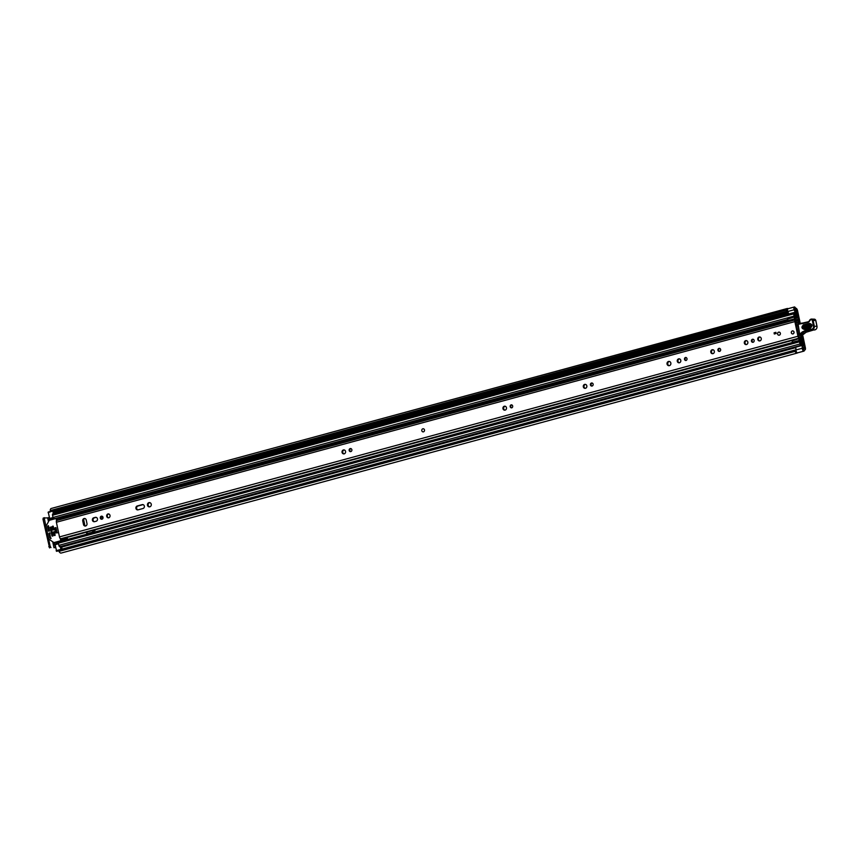 <?xml version="1.0" encoding="UTF-8"?>
<svg xmlns="http://www.w3.org/2000/svg" width="860" height="860" viewBox="0 0 860 860"><rect width="100%" height="100%" fill="white"/><g stroke="black" fill="none" stroke-linecap="round" stroke-linejoin="round"><path stroke-width="1.29" d="M58.792 550.088L794.833 350.095L795.016 351.385L58.974 551.378L58.996 549.959M50.288 510.571L786.298 310.03L786.663 311.331L50.622 511.313L50.288 510.571M794.414 306.977L794.586 306.998A2.171 0.914 74.8 0 0 794.339 306.988A2.171 0.914 74.8 0 0 793.952 309.041A2.171 0.914 74.8 0 0 794.167 309.772L795.242 312.642L795.769 312.148L794.909 308.568A3.021 1.268 -105.2 0 1 795.382 309.138A2.171 0.914 74.8 0 0 796.177 309.783L799.22 321.769A1.806 0.763 -105.2 0 1 799.295 322.425L799.327 323.532M788.244 308.719A2.171 0.914 74.8 0 0 788.007 308.719A2.171 0.914 74.8 0 0 787.62 310.761A2.171 0.914 74.8 0 0 787.835 311.492L788.76 313.975M804.519 350.063L804.906 349.956A2.472 1.043 -105.2 0 0 805.347 347.623L803.014 336.583A3.623 1.526 74.8 0 0 802.735 335.55L802.122 335.851A1.806 0.763 -105.2 0 1 802.316 336.507L804.326 348.44A2.171 0.914 74.8 0 0 804.207 348.45A2.171 0.914 74.8 0 0 803.788 349.02A3.021 1.268 -105.2 0 1 803.552 349.558L802.154 345.44L795.812 347.16L795.941 349.977A2.171 0.914 74.8 0 0 796.038 350.697A2.171 0.914 74.8 0 0 797.542 352.847L803.885 351.127L797.435 352.858M802.154 345.44L802.272 348.257A2.171 0.914 74.8 0 0 802.369 348.977A2.171 0.914 74.8 0 0 803.885 351.127M54.61 513.452L53.976 511.603M49.407 520.289L49.16 517.569M55.459 547.444L54.105 542.553A0.602 0.537 92.8 0 1 53.728 542.466L48.902 539.188A0.602 0.537 92.8 0 1 48.654 538.812L46.042 526.417A0.602 0.537 92.8 0 1 46.117 525.954L49.117 520.547A0.602 0.537 92.8 0 1 49.45 520.279L55.567 518.612A0.602 0.537 92.8 0 1 56.222 519.053L56.545 520.601M62.114 549.067L61.694 547.067M794.565 306.934A4.579 1.935 -105.2 0 1 795.64 308.084L795.973 308.267A2.472 1.043 -105.2 0 1 797.564 310.729L799.897 321.758A3.623 1.526 74.8 0 1 800.058 323.059L800.069 323.381M802.735 335.55L801.541 334.626L798.403 335.185M801.993 335.518L800.477 334.626M49.794 519.15L53.245 518.214L49.794 519.15L48.224 512.055L786.663 311.331M786.739 311.417L787.007 311.288A3.021 1.268 74.8 0 1 787.524 310.062M794.833 350.095L58.835 550.013M58.899 549.938L795.199 350.181A3.021 1.268 74.8 0 0 796.263 351.482M804.906 349.956A2.472 1.043 -105.2 0 1 804.766 349.966L804.498 350.127A4.579 1.935 -105.2 0 1 803.896 351.192M788.115 308.686A4.579 1.935 74.8 0 0 787.244 308.504L51.202 508.486A4.579 1.935 74.8 0 0 50.256 510.023M787.244 308.504A4.579 1.935 74.8 0 0 786.298 310.03M795.016 351.385A4.579 1.935 74.8 0 0 797.177 353.073A4.579 1.935 74.8 0 0 797.457 352.944M58.974 551.378A4.579 1.935 74.8 0 0 61.135 553.066L797.177 353.073M48.859 517.655L47.666 517.849L48.483 521.697M52.707 541.768L53.965 547.712L55.147 547.519M53.965 547.712L55.502 547.648M49.579 547.938L43 519.214L43.215 518.075L47.666 517.849M43.215 518.075L44.526 517.731M44.58 517.709L44.376 518.849L43 519.214M48.805 546.745L50.17 546.369L44.376 518.849M50.17 546.369L50.944 547.573M794.382 312.868L795.242 312.642M423.131 431.892A1.569 1.408 -87.2 0 0 423.292 428.764A1.569 1.408 92.8 0 1 423.109 431.892A1.569 1.408 92.8 0 1 423.26 428.753M85.645 525.976A1.989 1.784 -87.2 0 0 86.978 523.568L86.226 519.999A1.989 1.784 -87.2 0 0 82.743 520.945L83.495 524.514A1.989 1.784 -87.2 0 0 85.645 525.976M101.329 516.204A1.537 1.387 -87.2 0 0 101.964 519.193A1.537 1.387 -87.2 0 0 101.727 516.161A1.537 1.387 -87.2 0 0 101.329 516.204M102.071 516.226A1.537 1.387 -87.2 0 0 101.921 519.203M107.951 513.947A1.989 1.784 -87.2 0 0 108.758 517.806A1.989 1.784 -87.2 0 0 107.951 513.947M108.79 513.947A1.989 1.784 -87.2 0 0 108.596 517.838M148.941 502.648A2.139 1.924 -87.2 0 0 149.275 506.873A2.139 1.924 -87.2 0 0 151.296 504.519A2.139 1.924 -87.2 0 0 148.941 502.648M149.823 502.638A2.139 1.924 -87.2 0 0 149.619 506.852M350.203 448.587A1.537 1.387 -87.2 0 0 350.439 451.618A1.537 1.387 -87.2 0 0 351.89 449.93A1.537 1.387 -87.2 0 0 350.203 448.587M350.934 448.608A1.537 1.387 -87.2 0 0 350.783 451.586M343.409 449.963A1.989 1.784 -87.2 0 0 343.71 453.887A1.989 1.784 -87.2 0 0 345.591 451.704A1.989 1.784 -87.2 0 0 343.409 449.963M344.247 449.963A1.989 1.784 -87.2 0 0 344.054 453.865M511.119 404.866A1.537 1.387 -87.2 0 0 511.743 407.844A1.537 1.387 -87.2 0 0 511.119 404.866M511.85 404.888A1.537 1.387 -87.2 0 0 511.7 407.866M504.315 406.242A1.989 1.784 -87.2 0 0 504.627 410.166A1.989 1.784 -87.2 0 0 506.508 407.984A1.989 1.784 -87.2 0 0 504.315 406.242M505.164 406.242A1.989 1.784 -87.2 0 0 504.971 410.145M591.465 383.033A1.537 1.387 -87.2 0 0 591.701 386.065A1.537 1.387 -87.2 0 0 593.163 384.377A1.537 1.387 -87.2 0 0 591.465 383.033M592.196 383.055A1.537 1.387 -87.2 0 0 592.056 386.033M584.671 384.409A1.989 1.784 -87.2 0 0 584.983 388.333A1.989 1.784 -87.2 0 0 586.864 386.151A1.989 1.784 -87.2 0 0 584.671 384.409M585.52 384.409A1.989 1.784 -87.2 0 0 585.327 388.312M685.442 357.502A1.537 1.387 -87.2 0 0 686.065 360.48A1.537 1.387 -87.2 0 0 685.442 357.502M686.172 357.523A1.537 1.387 -87.2 0 0 686.022 360.49M678.637 358.878A1.989 1.784 -87.2 0 0 678.948 362.802A1.989 1.784 -87.2 0 0 680.83 360.619A1.989 1.784 -87.2 0 0 678.637 358.878M679.486 358.878A1.989 1.784 -87.2 0 0 679.292 362.78M668.532 361.469A2.139 1.924 -87.2 0 0 668.854 365.693A2.139 1.924 -87.2 0 0 670.886 363.339A2.139 1.924 -87.2 0 0 668.532 361.469M669.413 361.469A2.139 1.924 -87.2 0 0 669.209 365.672M718.96 348.386A1.537 1.387 -87.2 0 0 719.196 351.417A1.537 1.387 -87.2 0 0 720.659 349.73A1.537 1.387 -87.2 0 0 718.96 348.386M719.691 348.408A1.537 1.387 -87.2 0 0 719.551 351.385M712.166 349.773A1.989 1.784 -87.2 0 0 712.478 353.696A1.989 1.784 -87.2 0 0 714.359 351.514A1.989 1.784 -87.2 0 0 712.166 349.773M713.015 349.773A1.989 1.784 -87.2 0 0 712.822 353.675M745.684 340.657A1.989 1.784 -87.2 0 0 745.996 344.581A1.989 1.784 -87.2 0 0 747.878 342.398A1.989 1.784 -87.2 0 0 745.684 340.657M746.534 340.657A1.989 1.784 -87.2 0 0 746.34 344.559M752.489 339.281A1.537 1.387 -87.2 0 0 752.726 342.312A1.537 1.387 -87.2 0 0 754.177 340.625A1.537 1.387 -87.2 0 0 752.489 339.281M753.22 339.302A1.537 1.387 -87.2 0 0 753.07 342.28M759.1 337.023A1.989 1.784 -87.2 0 0 759.412 340.936A1.989 1.784 -87.2 0 0 759.606 336.959A1.989 1.784 -87.2 0 0 759.1 337.023M759.95 337.012A1.989 1.784 -87.2 0 0 759.756 340.915M778.665 332.132A1.569 1.408 -87.2 0 0 778.913 335.228A1.569 1.408 -87.2 0 0 779.063 332.089A1.569 1.408 -87.2 0 0 778.665 332.132M792.361 330.896A1.569 1.408 -87.2 0 0 792.995 333.938A1.569 1.408 -87.2 0 0 792.361 330.896M96.116 521.246A1.989 1.784 -87.2 0 0 95.804 517.322A1.989 1.784 -87.2 0 0 95.299 517.376L93.772 517.795A1.989 1.784 -87.2 0 0 94.084 521.719A1.989 1.784 -87.2 0 0 94.589 521.654L96.116 521.246M142.996 508.507A1.989 1.784 -87.2 0 0 142.685 504.583A1.989 1.784 -87.2 0 0 142.179 504.637L137.278 505.97A1.989 1.784 -87.2 0 0 137.578 509.894A1.989 1.784 -87.2 0 0 138.084 509.84L142.996 508.507M794.866 321.608L797.951 336.249A1.87 0.785 74.8 0 0 799.262 338.087A1.87 0.785 74.8 0 0 799.606 337.647A2.558 1.075 -105.2 0 1 800.079 337.034A2.558 1.075 -105.2 0 1 801.219 337.851L801.144 336.325A4.128 1.742 -105.2 0 0 799.671 335.518A4.128 1.742 -105.2 0 0 798.908 336.507L795.726 321.436A4.128 1.742 -105.2 0 0 797.424 322.543A4.128 1.742 -105.2 0 0 798.091 321.844L797.521 320.296A2.558 1.075 -105.2 0 1 797.016 321.027A2.558 1.075 -105.2 0 1 795.962 320.339A1.87 0.785 74.8 0 0 795.188 319.845A1.87 0.785 74.8 0 0 794.866 321.608L56.395 522.256L59.48 536.898A1.87 0.785 74.8 0 0 60.77 538.747L66.317 537.242A1.87 0.785 74.8 0 0 66.328 537.231L799.262 338.087M776.161 333.497L774.312 334.002L774.064 332.831L775.913 332.325L776.161 333.497M143.029 504.637A1.989 1.784 -87.2 0 0 142.868 504.669L137.965 506.013A1.989 1.784 -87.2 0 0 137.933 509.873M96.148 517.376A1.989 1.784 -87.2 0 0 95.987 517.408L94.46 517.827A1.989 1.784 -87.2 0 0 94.428 521.697M84.925 518.537A1.989 1.784 -87.2 0 0 83.431 520.977L84.183 524.557A1.989 1.784 -87.2 0 0 85.484 526.008M68.123 536.747A2.558 1.075 -105.2 0 1 68.295 536.995L792.329 340.334M56.921 520.494A1.87 0.785 74.8 0 0 56.728 520.494A1.87 0.785 74.8 0 0 56.395 522.256M57.512 519.902L57.491 518.774L62.769 517.333L62.791 518.462L57.469 520.289M67.359 539.123L66.897 537.973L61.619 539.403L62.081 540.564L67.359 539.123L67.403 537.403A2.827 1.193 74.8 0 0 67.22 536.995M61.619 539.403L61.006 538.683M66.897 537.973L66.284 537.242M63.543 518.634L62.769 517.333M774.806 333.863L774.064 332.831M774.591 332.852L775.946 332.487M796.382 325.575A1.204 1.086 92.8 0 1 796.424 325.575A0.602 0.537 -87.2 0 0 797.317 325.983L798.058 325.66M797.886 325.725A0.602 0.537 -87.2 0 0 797.886 325.736A0.602 0.537 -87.2 0 1 797.876 325.65L796.424 325.575M799.692 334.11L798.274 334.529M811.066 329.821L811.259 329.229A2.408 2.171 -87.2 0 0 813.506 326.262L817 326.284C817.161 328.509 816.204 329.735 814.14 329.971A3.021 2.709 -87.2 0 0 816.936 326.273L815.774 320.511L813.13 320.382L814.291 326.144A3.021 2.709 92.8 0 1 811.485 329.842L811.066 329.821A34.368 30.885 -87.2 0 0 803.509 332.143A6.031 5.418 -87.2 0 0 801.853 333.347A6.031 5.418 92.8 0 1 800.477 334.4A0.602 0.537 92.8 0 1 800.219 334.465L798.37 335.002M809.873 324.241L804.014 325.575C802.401 327.026 802.584 328.058 804.562 328.671L811.281 326.714L811.367 324.973L809.475 323.403C812.507 324.349 812.786 325.929 810.313 328.144L804.455 329.477C801.423 328.531 801.154 326.95 803.627 324.747L809.475 323.403M811.335 326.617L804.852 328.369C803.283 327.875 803.143 327.058 804.422 325.918L811.313 324.94M803.756 334.121L799.983 333.841A5.429 4.88 -87.2 0 0 801.219 332.895A6.633 5.966 92.8 0 1 803.046 331.573A34.97 31.422 92.8 0 1 810.787 329.197L811.259 329.229M815.506 320.651L815.774 320.511A1.688 1.516 -87.2 0 0 814.366 319.178L811.356 319.082A1.688 1.516 92.8 0 1 813.13 320.382L812.334 320.5A1.086 0.978 -87.2 0 0 811.195 319.662L811.001 319.705A1.989 1.784 -87.2 0 0 809.744 320.78A3.021 2.709 92.8 0 1 807.841 322.403L798.166 324.349L799.649 333.97A0.602 0.602 0 0 0 800.219 334.465A0.602 0.537 92.8 0 1 799.714 333.992L797.833 324.478L799.854 323.425L798.295 323.769A0.602 0.602 0 0 0 797.833 324.478L799.703 333.938M809.486 320.597A2.408 2.171 -87.2 0 1 808.002 321.823L802.498 323.629M799.908 323.403L802.638 323.048L799.725 323.983M803.079 334.529L801.875 334.099L803.079 334.529M804.809 326.746L804.96 327.563L810.808 326.219L810.668 325.402L804.809 326.746L804.422 325.918M794.049 332.046A1.569 1.408 92.8 0 1 791.308 332.788A1.569 1.408 92.8 0 1 794.049 332.046M780.353 333.282A1.569 1.408 92.8 0 1 777.612 334.035A1.569 1.408 92.8 0 1 780.353 333.282M797.381 316.276L796.865 313.997A4.279 1.806 -105.2 0 1 796.048 315.093A4.279 1.806 -105.2 0 1 794.253 313.879L794.726 316.168A3.827 1.612 -105.2 0 1 795.468 315.136A3.827 1.612 -105.2 0 1 797.123 316.286L797.962 316.308L797.489 314.083A1.387 0.581 74.8 0 0 796.521 312.717A1.387 0.581 74.8 0 0 796.253 313.062A2.956 1.247 -105.2 0 1 795.693 313.803A2.956 1.247 -105.2 0 1 794.457 312.975A1.387 0.581 74.8 0 0 793.877 312.588A1.387 0.581 74.8 0 0 793.63 313.889L794.092 316.093A1.387 0.581 74.8 0 0 795.07 317.458A1.387 0.581 74.8 0 0 795.339 317.082A2.505 1.053 -105.2 0 1 795.822 316.415A2.505 1.053 -105.2 0 1 796.897 317.168A1.387 0.581 74.8 0 0 797.424 317.587L796.349 318.297M88.344 511.893L88.279 511.85A0.602 0.537 -87.2 0 0 87.87 511.786L82.474 513.495M797.274 316.308A1.569 0.656 -105.2 0 1 798.284 317.867L798.306 317.953A1.505 0.634 74.8 0 1 798.037 319.372A1.505 0.634 74.8 0 0 798.037 319.372L795.307 319.823M88.29 511.861L83.119 513.312M86.408 532.2L86.924 533.705L92.192 532.286A0.602 0.537 -87.2 0 0 92.525 532.007L92.901 531.34A0.602 0.537 92.8 0 1 93.235 531.072L94.729 530.663A0.602 0.537 -87.2 0 0 95.138 529.932L95.116 529.835M800.327 340.861L802.272 340.603A1.387 0.581 74.8 0 0 802.187 340.603A1.387 0.581 74.8 0 0 801.918 340.979A2.505 1.053 -105.2 0 1 801.434 341.656A2.505 1.053 -105.2 0 1 800.359 340.904A1.387 0.581 74.8 0 0 799.757 340.485A1.387 0.581 74.8 0 0 799.51 341.796L799.972 343.989A1.387 0.581 74.8 0 0 800.95 345.365A1.387 0.581 74.8 0 0 801.208 345.01A2.956 1.247 -105.2 0 1 801.767 344.269A2.956 1.247 -105.2 0 1 803.004 345.107A1.387 0.581 74.8 0 0 803.584 345.494A1.387 0.581 74.8 0 0 803.831 344.183L803.369 341.968L802.498 342.011M86.946 532.05L87.301 533.608M798.94 339.077L799.069 340.495L792.307 342.334L792.178 340.904L799.037 338.646A1.623 0.688 74.8 0 1 799.359 338.216A1.623 0.688 74.8 0 1 799.51 338.216L802.111 338.829A1.505 0.634 74.8 0 1 803.014 340.313L803.036 340.41A1.569 0.656 -105.2 0 1 802.756 341.882A1.569 0.656 -105.2 0 1 802.67 341.893L802.541 341.882A3.827 1.612 -105.2 0 1 801.778 342.936A3.827 1.612 -105.2 0 1 800.133 341.785L800.606 344.065A4.279 1.806 -105.2 0 1 801.423 342.989A4.279 1.806 -105.2 0 1 803.218 344.193L802.788 341.936M83.398 520.279L84.431 525.191M54.223 518.451A1.387 0.581 -105.2 0 1 53.954 518.827A1.387 0.581 -105.2 0 1 52.987 517.462L52.524 515.258A1.387 0.581 -105.2 0 1 52.761 513.957L793.877 312.588M60.103 546.38A1.387 0.581 -105.2 0 1 59.834 546.734A1.387 0.581 -105.2 0 1 58.867 545.358L58.405 543.165A1.387 0.581 -105.2 0 1 58.641 541.854L792.404 342.484M788.781 321.575A1.623 0.688 -105.2 0 1 788.201 321.092L787.438 319.21L794.285 316.996L795.296 318.458L797.725 317.921M799.682 339.517L802.326 340.108L800.187 340.689M50.127 519.053A2.505 1.053 -105.2 0 1 51.041 519.827A1.387 0.581 74.8 0 0 51.052 519.838L787.599 319.694M56.33 543.262L56.405 543.251A1.387 0.581 74.8 0 0 56.33 543.262A1.387 0.581 74.8 0 0 56.061 543.638A2.505 1.053 -105.2 0 1 55.954 543.939M56.857 551.249A1.806 0.763 -105.2 0 1 56.771 551.292A1.806 0.763 -105.2 0 1 56.663 551.303L54.997 544.197L58.437 543.316M799.736 339.506L799.069 340.495M792.178 340.904L792.286 340.485A1.623 0.688 -105.2 0 1 792.597 340.055A1.623 0.688 -105.2 0 1 792.759 340.055L799.22 338.302M792.307 342.334L799.316 340.893M794.188 317.372L794.952 319.254A1.623 0.688 74.8 0 0 795.618 319.748M787.438 319.21L794.285 316.996M794.672 318.813L787.911 320.651M60.888 549.4L60.307 546.605M61.415 546.304L61.834 548.293A1.806 0.763 -105.2 0 1 61.92 549.121M52.858 510.937L48.117 512.625M53.384 513.785L52.868 511.334M53.309 510.818A1.806 0.763 -105.2 0 1 54.309 512.56L54.502 513.485M56.857 532.609L55.803 527.631L54.642 527.943L55.685 532.931L58.598 532.695M49.805 532.92L49.117 533.06L49.966 533.103M51.041 538.21L49.998 538.156L50.912 538.607M57.007 542.671A0.602 0.537 -87.2 0 0 57.308 542.692L58.351 542.413M48.601 526.589L47.472 526.535L48.429 531.082L49.482 530.792L48.397 525.664L47.504 526.309L48.547 526.363M60.34 538.596L60.662 540.144A0.602 0.537 92.8 0 1 60.254 540.875L54.137 542.531L57.308 542.692M63.844 540.446A0.602 0.537 -87.2 0 0 63.834 540.295L63.167 540.263M54.287 531.706L53.61 531.846L54.449 531.878M54.535 532.265L53.406 532.2L54.083 535.425L55.137 535.135L54.137 531.695M53.116 526.137L52.438 526.277L53.277 526.32M53.363 526.696L52.234 526.642L52.911 529.867L53.965 529.577L52.965 526.137M51.245 527.266L50.127 527.212L51.976 535.995L52.825 536.081L51.181 526.933M49.654 532.92L50.654 538.596M50.052 533.479L49.117 533.06M49.998 538.156L51.009 538.027M48.923 533.426L49.88 537.973M57.05 532.566L56.018 527.674M84.925 525.74L83.614 519.537M102.555 518.849A2.709 2.44 -87.2 0 0 101.555 516.473M795.188 350.16L802.272 348.257M797.951 322.113L799.22 321.769M54.395 512.431L788.394 312.997M795.382 311.094L796.876 310.686M803.004 348.042L804.659 347.59M802.316 336.507L801.38 336.765M801.004 336.152L802.122 335.851M786.964 311.427L787.738 311.212M794.715 309.32L795.382 309.138M53.911 511.474L788.029 312.008L53.922 511.506M795.016 310.105L796.177 309.783M795.027 310.137L796.295 309.793M803.111 349.203L803.788 349.02M787.835 311.492L794.167 309.772M799.295 322.425L795.909 323.338M796.253 324.94L797.843 324.51M59.48 536.898L797.951 336.249M796.199 320.651L797.521 320.296M68.295 536.995L792.372 340.248M799.692 338.26L801.219 337.851M801.262 337.905L799.843 338.302M142.868 504.669L142.179 504.637M137.965 506.013L137.278 505.97M95.987 517.408L95.299 517.376M94.46 517.827L93.772 517.795M83.431 520.977L82.743 520.945M84.183 524.557L83.495 524.514M810.313 328.144L810.808 326.219M797.886 324.424A0.602 0.537 92.8 0 1 798.252 323.79M803.218 334.475A6.031 5.418 -87.2 0 0 804.498 333.476L801.219 332.895M806.239 332.229L813.732 329.95A34.368 30.885 92.8 0 0 806.153 332.272L804.498 333.476A6.031 5.418 92.8 0 1 806.153 332.272L803.046 331.573M813.506 326.262L812.334 320.5M811.292 319.092L811.195 319.662M811.098 319.135A2.591 2.333 92.8 0 0 809.529 320.522L811.001 319.705M807.841 322.403L809.744 320.78M803.455 334.357L804.584 333.39M804.455 329.477L804.562 328.671M804.014 325.575L803.627 324.747M810.668 325.402L810.281 324.575M804.852 328.369L804.96 327.563M62.941 517.483L787.867 320.511M795.575 318.415L797.704 317.834M56.599 543.036L58.34 542.563M800.38 340.936L802.455 340.377M794.833 313.448L796.253 313.062M61.479 546.584L803.004 345.107M52.524 515.258L793.63 313.889M52.987 517.462L794.092 316.093M794.769 317.748L796.897 317.168M57.34 518.677L787.771 320.21M795.081 318.221L797.424 317.587M57.469 518.688L787.782 320.253M795.102 318.264L797.553 317.598M58.867 545.358L799.972 343.989M58.405 543.165L799.51 341.796M56.061 543.638L58.372 543.015M800.671 341.323L801.918 340.979M800.477 341.087L802.111 340.635M792.286 340.485L799.037 338.646M794.952 319.254L788.201 321.092M56.663 551.303L58.749 550.733M58.749 550.69L56.534 551.292M58.534 543.778L54.889 544.767M56.136 550.701L58.878 549.948M49.364 518.548L53.008 517.559M87.258 533.501L86.677 533.469M83.259 513.226L82.678 513.194M61.941 540.209L60.662 540.144M60.254 540.875L61.952 540.951M57.684 518.72L55.868 518.634M56.222 519.053L57.502 519.117M48.429 531.082L49.353 531.125M54.083 535.425L55.008 535.468M52.911 529.867L53.836 529.91M51.976 535.995L52.901 536.049M788.007 308.719L794.339 306.988M786.9 311.492L50.858 511.485M795.833 322.973L797.424 322.543M798.542 335.83L799.671 335.518M796.156 320.597L797.575 320.21M68.424 537.091L792.307 340.399M799.95 338.324L801.348 337.948M56.728 520.494L795.188 319.845M811.464 325.155L811.281 326.714M807.97 321.833L802.649 323.048M814.366 319.178L815.839 320.533L817 326.284M802.681 334.583L800.219 334.465M794.64 313.223L796.521 312.717M53.954 518.827L787.534 319.512M61.587 547.1L795.833 347.601M802.595 345.763L803.584 345.494M59.834 546.734L800.95 345.365M800.466 341.076L802.187 340.603M794.522 315.394L795.468 315.136M800.391 343.269L801.423 342.989M799.359 338.216L792.597 340.055M56.771 551.292L58.749 550.755M54.997 544.197L58.426 543.273M48.224 512.055L50.686 511.388M53.986 542.553L57.158 542.703M55.717 518.601L57.76 518.698"/></g></svg>

